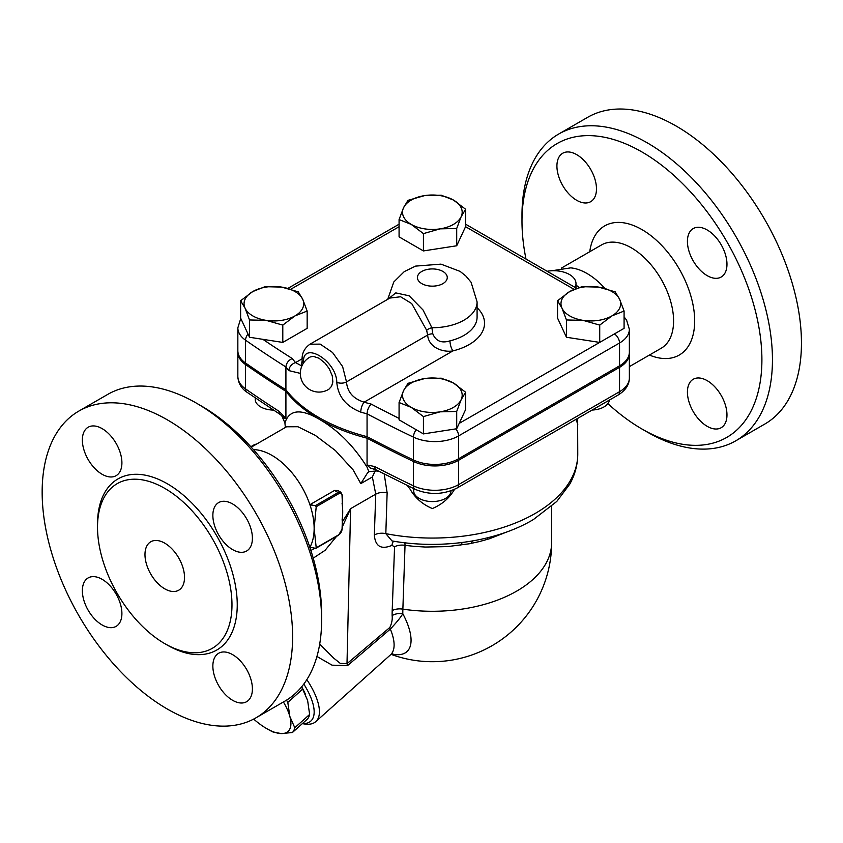 <?xml version="1.0" encoding="UTF-8"?>
<svg xmlns="http://www.w3.org/2000/svg" width="843" height="843" viewBox="0 0 843 843"><rect width="100%" height="100%" fill="white"/><g stroke="black" fill="none" stroke-linecap="round" stroke-linejoin="round"><path stroke-width="1.26" d="M558.667 134.058L587.666 117.314A177.104 102.256 60 0 1 676.223 126.081A177.104 102.256 60 0 1 791.914 282.142A177.104 102.256 60 0 1 764.78 424.071L735.77 440.815A177.104 102.256 -120 0 0 762.915 298.886A177.104 102.256 -120 0 0 647.224 142.825A177.104 102.256 -120 0 0 558.667 134.058A177.104 102.256 -120 0 0 521.986 215.134L521.986 221.224A169.643 97.946 60 0 1 641.945 151.961A169.643 97.946 60 0 1 761.903 359.74A169.643 97.946 60 0 1 641.945 429.003A169.643 97.946 60 0 1 607.887 403.628M579.12 287.452A59.653 34.447 -120 0 0 576.001 285.134M551.807 270.761L570.722 267.863A59.653 34.447 60 0 1 587.013 273.49A59.653 34.447 60 0 1 604.905 288.411M526 259.075A169.643 97.946 60 0 1 521.986 221.224M707.193 426.326A27.967 16.143 60 0 1 688.931 401.689A27.967 16.143 60 0 1 693.209 379.276A27.967 16.143 60 0 1 721.176 395.42A27.967 16.143 60 0 1 721.176 427.717A27.967 16.143 60 0 1 707.193 426.326M726.972 264.228A27.967 16.143 60 0 1 721.176 277.031A27.967 16.143 60 0 1 693.209 260.877A27.967 16.143 60 0 1 693.209 228.59A27.967 16.143 60 0 1 714.759 236.082A27.967 16.143 60 0 1 726.972 264.228M576.696 154.638A27.967 16.143 60 0 1 594.968 179.274A27.967 16.143 60 0 1 590.68 201.688A27.967 16.143 60 0 1 562.713 185.534A27.967 16.143 60 0 1 562.713 153.247A27.967 16.143 60 0 1 576.696 154.638M641.945 429.003L647.213 432.037A177.104 102.256 -120 0 0 735.781 440.815M164.743 488.36A95.08 54.89 60 0 1 226.862 572.144A95.08 54.89 60 0 1 212.288 648.33A95.08 54.89 60 0 1 117.209 593.44A95.08 54.89 60 0 1 117.209 483.65A95.08 54.89 60 0 1 164.743 488.36M167.378 419.867A177.104 102.256 60 0 1 283.079 575.927A177.104 102.256 60 0 1 255.935 717.846A177.104 102.256 60 0 1 78.831 615.59A177.104 102.256 60 0 1 78.831 411.089A177.104 102.256 60 0 1 167.378 419.867M102.129 428.623A27.967 16.143 60 0 1 120.401 453.26A27.967 16.143 60 0 1 116.113 475.673A27.967 16.143 60 0 1 88.157 459.53A27.967 16.143 60 0 1 88.146 427.232A27.967 16.143 60 0 1 102.129 428.623M252.405 538.213A27.967 16.143 60 0 1 246.609 551.016A27.967 16.143 60 0 1 218.653 534.862A27.967 16.143 60 0 1 218.653 502.576A27.967 16.143 60 0 1 240.202 510.068A27.967 16.143 60 0 1 252.405 538.213M232.636 700.312A27.967 16.143 60 0 1 214.364 675.675A27.967 16.143 60 0 1 218.653 653.262A27.967 16.143 60 0 1 246.609 669.405A27.967 16.143 60 0 1 246.609 701.703A27.967 16.143 60 0 1 232.636 700.312M82.361 590.722A27.967 16.143 60 0 1 88.157 577.919A27.967 16.143 60 0 1 116.113 594.073A27.967 16.143 60 0 1 116.113 626.36A27.967 16.143 60 0 1 94.564 618.867A27.967 16.143 60 0 1 82.361 590.722M253.416 449.604L255.661 449.751A59.653 34.447 60 0 1 271.962 455.378A59.653 34.447 60 0 1 309.939 504.82A59.653 34.447 60 0 1 314.144 528.445A59.653 34.447 60 0 1 310.867 545.368L309.876 547.392M315.366 548.287L316.22 547.792L315.366 548.287L309.939 547.212M312.468 505.147L310.772 504.167L309.939 504.82L315.366 505.674L316.22 506.696L314.144 528.445L316.22 547.792L338.749 534.789A0.927 0.537 60 0 1 338.559 535.21L342.321 528.698A0.927 0.537 0 0 1 342.047 529.077A4.658 2.687 -60 0 1 338.749 534.789M164.743 588.825A27.967 16.143 60 0 1 146.482 564.178A27.967 16.143 60 0 1 150.76 541.775A27.967 16.143 60 0 1 178.727 557.918A27.967 16.143 60 0 1 178.727 590.205A27.967 16.143 60 0 1 164.743 588.825M321.615 620.026L321.615 613.936A169.643 97.946 -120 0 0 201.656 406.168A169.643 97.946 -120 0 0 201.656 406.157L196.387 403.123A177.104 102.256 60 0 1 321.615 620.026A177.104 102.256 60 0 1 284.934 701.102L255.935 717.846M78.831 411.089L107.83 394.345A177.104 102.256 60 0 1 196.387 403.123L201.656 406.168M282.795 342.416L282.795 325.103L266.167 320.361A29.832 17.218 0 0 0 294.976 315.904A29.832 17.218 0 0 0 302.7 299.265L307.158 311.046L307.158 328.349L282.795 342.416L262.9 339.339L249.528 337.263L249.528 319.961L245.071 308.18L240.613 300.751L252.795 291.541A29.832 17.218 0 0 0 245.071 308.18A29.832 17.218 0 0 0 266.167 320.361L249.528 319.961M249.528 337.263L240.613 318.064L240.613 300.751M245.555 363.027L245.555 340.193A33.562 19.378 0 0 1 237.842 327.843L237.842 350.677A33.562 19.378 0 0 0 245.555 363.027A1267.703 731.903 0 0 0 285.914 389.814L285.914 366.99C286.304 363.122 288.411 360.298 292.247 358.517A1260.243 727.593 180 0 1 262.9 339.339M279.033 411.31A1267.703 731.903 180 0 1 245.555 388.908A7.461 4.689 -55.1 0 0 247.041 392.28L280.55 414.703A7.461 4.531 -57.3 0 1 280.55 414.703A7.461 4.531 -57.3 0 1 279.033 411.31L285.914 418.16L285.914 391.342A1267.703 731.903 180 0 1 245.555 364.555A33.562 19.378 180 0 1 237.842 352.195A33.562 19.378 180 0 1 237.874 351.436M285.914 389.814A160.328 92.561 0 0 0 367.063 436.674A1267.703 731.903 0 0 0 413.46 459.972A33.562 19.378 0 0 0 458.592 458.75L619.542 365.83A33.562 19.378 0 0 0 629.363 352.132L629.363 329.297L626.581 320.066L624.083 316.894M316.22 506.696L338.749 493.692A4.658 2.687 -60 0 1 342.047 495.589L342.711 511.954L342.047 529.077M472.712 540.921L471.005 543.44M303.606 363.154C301.257 339.729 336.536 360.182 336.789 382.311C337.98 396.347 345.978 406.284 360.772 412.122A7.461 2.719 -73.9 0 1 364.102 402.185C353.143 398.686 347.274 391.921 346.505 381.9L342.606 366.557L332.521 352.479L320.192 344.113L309.918 344.229L389.877 298.064L400.604 296.757L411.732 303.585L426.653 330.266A7.461 4.12 160.7 0 1 431.89 327.727L423.028 309.982L409.15 295.809L395.788 292.89L388.075 299.096M426.653 330.266L427.612 335.071C428.866 348.633 444.588 352.511 452.923 350.899A7.461 2.403 76.1 0 1 449.983 340.857C441.574 343.48 435.852 341.13 432.807 333.817L431.89 327.727A44.742 25.827 0 0 0 477.085 301.899L471.1 282.279L465.81 275.956L460.099 271.393L440.984 264.133L415.578 266.103L404.324 271.572L393.807 281.962L387.696 299.318M286.494 700.175A48.472 19.589 48.2 0 1 287.8 702.398L289.823 716.381L294.776 727.741A48.472 19.589 48.2 0 1 292.395 732.525L307.252 719.237A48.472 19.589 -131.8 0 0 309.634 714.453L307.621 700.47L302.658 689.11A48.472 19.589 -131.8 0 0 301.467 687.066M301.657 686.824A44.742 18.082 48.2 0 1 305.493 694.463A44.742 18.082 48.2 0 1 305.609 694.737M302.658 689.11L287.8 702.398M309.634 714.453L294.776 727.741M303.807 684.073A52.203 21.096 48.2 0 1 302.416 723.557M292.395 732.525L281.246 733.579L273.048 732.009A48.472 19.589 48.2 0 1 269.286 730.059L267.073 728.816A44.742 18.082 -131.8 0 0 281.246 733.579A44.742 18.082 -131.8 0 0 289.823 716.381A44.742 18.082 -131.8 0 0 283.417 701.977M253.669 719.09A44.742 18.082 -131.8 0 0 267.073 728.816M302.321 723.642L304.523 723.989A55.933 22.603 -131.8 0 0 315.798 721.619A55.933 22.603 -131.8 0 0 306.841 679.637M316.936 656.486L332.089 665.18L347.579 665.559L390.341 629.078A11.191 4.752 49.9 0 1 389.866 627.445L347 663.683L340.245 663.357L333.617 658.046L319.708 644.052M413.702 488.634L413.702 490.805A18.641 10.759 0 0 0 432.343 501.564A18.641 10.759 0 0 0 450.994 490.805L450.994 490.805M255.239 397.938L255.239 399.319A18.641 10.759 0 0 0 273.406 410.077M453.439 383.028L465.621 392.237L461.163 399.666A29.832 17.218 0 0 0 453.439 383.028A29.832 17.218 0 0 0 424.63 378.57L441.258 378.18L453.439 383.028M456.706 411.447L440.067 411.848A29.832 17.218 0 0 0 461.163 399.666L456.706 411.447L456.706 428.75L423.428 433.903L399.076 419.835L399.076 402.532L403.534 390.752L407.991 383.323L424.63 378.57A29.832 17.218 0 0 0 403.534 390.752A29.832 17.218 0 0 0 411.258 407.39A29.832 17.218 0 0 0 440.067 411.848L423.428 416.59L411.258 407.39L399.076 402.532M307.158 311.046L294.976 315.904L282.795 325.103M281.604 287.084L298.243 291.836L302.7 299.265A29.832 17.218 0 0 0 281.604 287.084A29.832 17.218 0 0 0 252.795 291.541L264.965 286.694L281.604 287.084M411.258 224.407L399.076 219.559L403.534 207.778A29.832 17.218 0 0 0 411.258 224.407A29.832 17.218 0 0 0 440.067 228.864L423.428 233.616L411.258 224.407M407.991 200.349L424.63 195.597A29.832 17.218 0 0 0 403.534 207.778L407.991 200.349M441.258 195.207L453.439 200.054A29.832 17.218 0 0 0 424.63 195.597L441.258 195.207M461.163 216.693L456.706 228.474L440.067 228.864A29.832 17.218 0 0 0 461.163 216.693A29.832 17.218 0 0 0 453.439 200.054L465.621 209.264L461.163 216.693M624.083 311.046L611.902 315.904A29.832 17.218 0 0 0 619.626 299.265A29.832 17.218 0 0 0 598.53 287.084A29.832 17.218 0 0 0 569.72 291.541L581.891 286.694L598.53 287.084L615.169 291.836L619.626 299.265L624.083 311.046L624.083 328.349L459.193 423.386L465.621 409.55L465.621 392.237M459.193 423.386L456.706 428.75M465.621 209.264L465.621 226.567L456.706 245.777L456.706 228.474M456.706 245.777L423.428 250.929L423.428 233.616M423.428 250.929L399.076 236.862L399.076 219.559M423.428 433.903L423.428 416.59M599.51 342.384L566.454 337.263L557.539 318.064L557.539 300.751L569.72 291.541A29.832 17.218 0 0 0 561.996 308.18L557.539 300.751M592.123 410.046A18.641 10.759 0 0 0 609.405 400.077M583.093 320.361L566.454 319.961L561.996 308.18A29.832 17.218 0 0 0 583.093 320.361A29.832 17.218 0 0 0 611.902 315.904L599.721 325.103L583.093 320.361M566.454 337.263L566.454 319.961M599.721 342.416L599.721 325.103M576.106 419.298L577.761 424.493M407.39 485.589L410.046 489.109C415.062 497.897 422.491 504.377 432.343 508.55C442.206 504.377 449.635 497.897 454.651 489.109M251.235 447.169L286.525 426.79L297.916 426.727L315.208 435.304L335.409 450.552L353.238 470.036L360.793 483.64L372.364 476.959L375.757 494.146L374.334 534.968A11.191 6.544 2 0 1 385.82 533.651A145.417 83.952 180 0 0 577.761 454.114C577.697 464.588 575.042 474.588 569.794 484.103L556.77 501.459L533.482 519.488C496.896 541.501 440.984 549.699 391.995 540.921L385.82 533.651L387.137 492.818L384.218 474.061M629.342 352.89A33.562 19.378 180 0 1 629.363 353.649A33.562 19.378 180 0 1 619.542 367.348L458.592 460.267A33.562 19.378 180 0 1 413.46 461.49A1267.703 731.903 180 0 1 367.063 438.191A160.328 92.561 180 0 1 318.981 419.097A160.328 92.561 180 0 1 285.914 391.342M547.128 271.267A22.371 12.919 180 0 1 576.001 283.627A22.371 12.919 180 0 1 575.031 287.379M301.183 365.651L295.556 362.606A7.461 5.448 139.2 0 0 288.886 370.614L300.34 373.375M310.213 356.979L313.164 356.326L318.981 358.212L325.124 363.238L329.265 368.781L332.268 375.841L332.848 381.9L331.605 386.273L328.896 389.224A18.641 18.641 0 0 1 302.848 382.785A18.641 18.641 0 0 1 310.213 356.979M399.076 418.391A1260.243 727.593 180 0 1 371.194 404.092C368.697 406.653 367.327 409.898 367.063 413.839A1267.703 731.903 0 0 0 413.46 437.138A33.562 19.378 0 0 0 458.592 435.915L619.542 342.996A33.562 19.378 0 0 0 629.363 329.297M367.063 436.674L367.063 413.839A160.328 92.561 0 0 1 360.772 412.122M391.71 653.989A64.49 26.059 -131.8 0 0 402.806 613.704A102.604 57.651 -58.7 0 1 402.87 609.152L405.03 545.337A11.191 6.523 2.1 0 0 394.566 546.812L392.195 610.595A11.191 6.523 -177.9 0 1 402.87 609.152A119.316 68.884 180 0 0 551.659 542.397A119.316 119.316 0 0 1 391.11 654.358M460.826 545.168L462.27 542.492M433.165 501.553L431.532 501.553M342.047 503.756A0.927 0.537 0 0 0 342.321 503.376L342.49 506.885A59.653 34.447 60 0 1 342.711 511.954A59.653 34.447 60 0 1 342.532 516.232A59.653 34.447 60 0 1 342.089 519.931M342.142 503.692A59.653 34.447 60 0 1 342.49 506.917M342.321 528.698L342.321 520.531A0.927 0.537 180 0 1 342.047 520.911L342.047 520.911M310.772 504.167L334.502 490.468L337.906 490.552M313.217 558.161L325.061 550.342L336.589 536.359M342.321 526.864L350.604 508.666L342.321 521.901M413.46 461.49L413.46 485.842A1267.703 731.903 180 0 1 374.661 466.516A7.461 4.067 117.4 0 0 376.21 469.93L414.998 489.256C429.435 495.21 443.45 494.799 457.054 488.034A7.461 4.31 -120 0 0 458.592 484.62A33.562 19.378 180 0 1 413.46 485.842A7.461 3.888 115.6 0 0 414.998 489.256M376.21 469.93L370.256 467.97L367.063 465.009L367.063 438.191M374.661 466.516L367.063 465.009M360.793 483.64L367.653 472.702L369.35 471.585L376.958 470.952A160.328 92.561 0 0 0 379.013 471.385M372.364 476.959L375.272 470.689M368.949 471.795L367.063 467.159C353.712 445.81 337.685 429.793 318.981 419.097C301.92 409.15 290.898 409.55 285.914 420.309L284.913 422.838L285.345 427.475M285.914 418.16L284.534 418.476L280.55 414.703M281.425 415.336A160.328 92.561 0 0 0 281.899 416.073L284.913 422.838M347.579 665.559A11.191 4.721 49.7 0 1 347 663.683L350.604 508.666L375.757 494.146A11.191 6.544 2 0 1 387.137 492.818M315.798 721.619L390.478 654.853A55.933 22.603 48.2 0 0 390.341 629.078C396.642 622.355 400.804 617.234 402.806 613.704A11.191 6.881 -0.7 0 0 392.132 615.58C392.564 619.352 391.805 623.314 389.866 627.445M508.318 531.396L489.34 538.793L479.414 541.575L469.045 543.819L447.391 546.612L425.325 547.044L414.271 546.369L405.03 545.337L404.914 542.797M393.639 541.195A11.191 7.134 -114.5 0 0 391.974 545.368L394.566 546.812M561.491 268.042L601.575 244.902A59.653 34.447 60 0 1 631.396 247.863A59.653 34.447 60 0 1 670.375 300.424A59.653 34.447 60 0 1 661.228 348.233L629.363 366.631M649.405 355.061A74.574 43.056 -120 0 0 694.548 316.536A74.574 43.056 -120 0 0 641.945 229.591A74.574 43.056 -120 0 0 589.752 251.73M166.05 644.358A98.81 57.05 -120 0 0 237.241 605.569A98.81 57.05 -120 0 0 167.378 483.798A98.81 57.05 -120 0 0 97.525 525.674M288.886 370.614A160.328 92.561 0 0 1 285.914 366.99A1267.703 731.903 0 0 1 245.555 340.193A7.461 4.689 -55.1 0 1 248.021 334.018M247.041 392.28C241.361 388.528 238.295 383.291 237.842 376.547A33.562 19.378 180 0 0 245.555 388.908L245.555 364.555M493.018 536.348A37.282 21.528 -120 0 0 492.986 537.602M487.739 539.288A41.012 23.678 60 0 1 487.718 537.75M336.789 382.311A7.461 4.31 0 0 0 346.505 381.9L427.612 335.071A7.461 4.31 180 0 1 432.807 333.817M421.806 283.627A14.911 8.609 180 0 1 428.486 269.223A14.911 8.609 180 0 1 446.758 279.771A14.911 8.609 180 0 1 421.806 283.627M477.085 301.899L477.085 317.116A44.742 25.827 180 0 1 449.983 340.857M302.194 358.77L295.556 362.606A152.868 88.262 180 0 1 292.247 358.517M371.194 404.092A152.868 88.262 180 0 1 364.102 402.185L452.923 350.899A52.203 30.137 0 0 0 477.085 307.684M465.557 226.693L574.051 289.339M290.835 289.223L399.076 226.725M309.918 344.229C304.207 348.317 301.615 353.775 302.142 360.583A7.461 4.31 0 0 0 303.491 363.059M614.399 333.944A7.461 4.31 60 0 1 619.542 342.996L619.542 365.83M455.778 428.897A7.461 4.31 60 0 1 458.592 435.915L458.592 458.75M416.2 429.719A7.461 3.888 115.6 0 0 413.46 437.138L413.46 459.972M338.749 493.692A0.927 0.537 -120 0 0 338.096 492.544L315.366 505.674M342.047 495.589A0.927 0.537 0 0 0 342.321 495.21L340.888 492.27A5.595 3.224 120 0 0 338.096 492.544L334.502 490.468M251.014 446.927L255.05 444.598A0.927 0.537 -120 0 0 254.575 444.556L256.746 443.987M255.366 444.788L255.05 444.598A5.595 3.224 -60 0 1 256.609 444.071M457.054 488.034L617.993 395.114A7.461 4.31 -120 0 0 619.542 391.7L458.592 484.62L458.592 460.267M617.993 395.114C625.538 390.467 629.321 384.766 629.363 378.001A33.562 19.378 180 0 1 619.542 391.7L619.542 367.348M374.334 534.968C375.261 546.422 381.141 549.889 391.974 545.368M392.195 610.595A112.224 63.056 121.3 0 0 392.132 615.58M237.842 327.843L240.771 318.401M316.03 548.224L338.559 535.21M314.871 548.203L310.888 550.5M577.761 454.114L577.624 418.423M577.307 423.154L576.58 419.024M302.142 360.583L301.404 365.535M287.906 288.39L399.076 224.206M465.621 224.206L576.623 288.295M342.321 495.21L342.321 503.376M342.321 520.531L342.532 516.253M337.843 490.51L340.888 492.27M250.824 446.716L254.575 444.556M390.478 654.853L392.722 653.61M551.659 506.327L551.659 542.397M576.001 287.937L576.001 283.627M237.842 376.547L237.842 352.195M629.363 378.001L629.363 353.649"/></g></svg>
